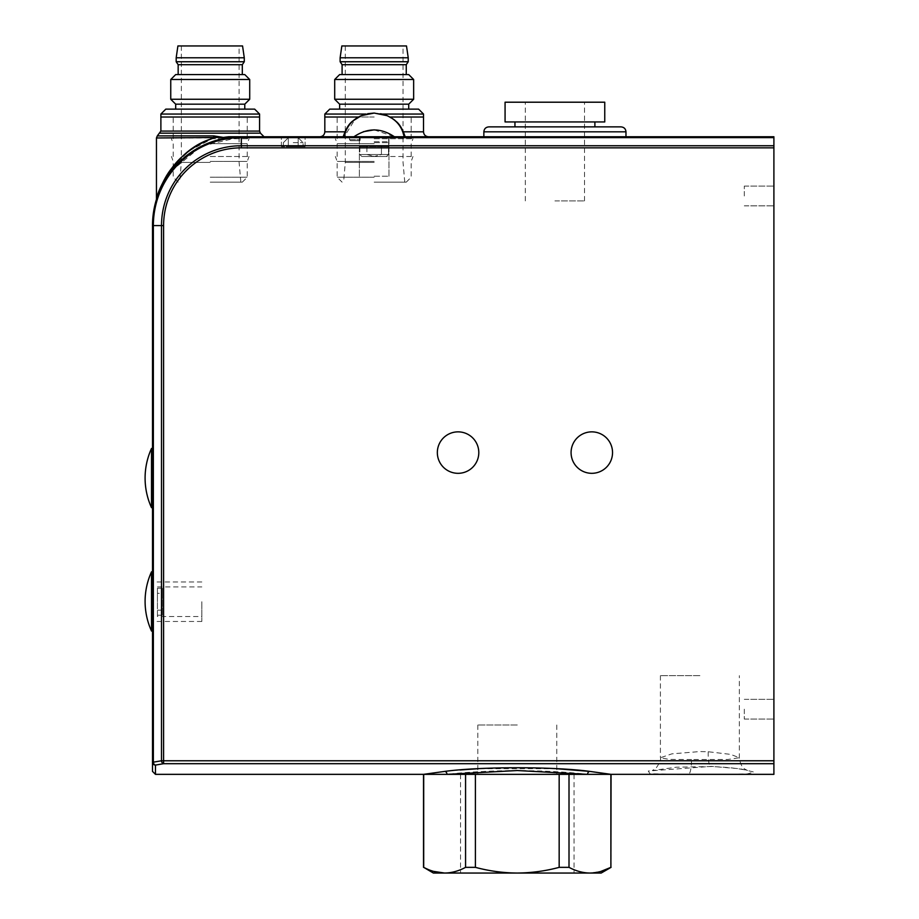 <?xml version="1.0" encoding="UTF-8"?>
<svg xmlns="http://www.w3.org/2000/svg" width="919" height="919" viewBox="0 0 919 919"><rect width="100%" height="100%" fill="white"/><g stroke="black" fill="none" stroke-linecap="round" stroke-linejoin="round"><path stroke-width="0.69" stroke-dasharray="4.59 3.45" d="M433.389 873.05L517.294 873.05C531.527 872.924 545.484 871.028 559.166 867.352L559.166 774.349L475.41 774.349L475.41 867.352C489.218 871.04 503.175 872.947 517.294 873.05L589.941 873.05L600.877 871.43M517.294 774.349L447.013 774.349C465.853 772.086 489.276 770.811 517.294 770.536C545.289 770.811 568.712 772.075 587.563 774.349L517.294 774.349M423.521 867.352L423.693 774.349L610.882 774.349L569.01 774.349L569.01 867.352C575.891 871.04 582.864 872.935 589.941 873.05L601.187 873.05M444.635 873.05C451.734 872.935 458.707 871.028 465.565 867.352L465.565 774.349L423.521 774.349M423.693 867.352L433.492 871.373M611.055 867.352L610.882 774.349M465.565 867.352L475.41 867.352M559.166 867.352L569.01 867.352M517.294 873.05L574.042 873.05L517.294 873.05M773.901 709.204L773.901 719.083L773.901 709.204M744.298 709.204L744.298 719.083L744.298 709.204M773.901 195.977L773.901 186.097L773.901 195.977M744.298 195.977L744.298 186.097L744.298 195.977M152.497 729.732L152.497 708.17L152.497 729.732M152.6 729.732L152.6 708.17L152.6 729.732M162.364 588.229L157.436 588.229L157.436 601.727L157.436 593.306L162.364 593.306L162.364 588.229L162.364 615.213L162.364 593.306M201.847 601.727L201.847 621.462L201.847 601.727M374.171 136.759L428.461 136.759L360.168 136.759L359.926 140.699L360.168 136.759L388.737 136.759L349.496 136.759L360.168 136.759L360.168 139.711L349.496 139.711L349.496 136.759L374.171 136.759M374.171 176.23L388.978 176.23L374.171 176.23M691.536 759.531L669.135 759.37L660.405 757.738L671.904 753.844L699.887 751.558L708.227 751.742L730.628 754.384L739.358 757.738L727.814 759.462L691.536 759.531A14.807 3.125 -90.1 0 1 688.423 774.338M722.495 774.349L747.181 773.959L753.844 772.04L740.369 768.801L711.363 766.377L648.286 771.03L650.009 773.764L677.073 774.349M621.049 126.879L488.793 126.879M259.583 117.012L160.882 117.012L259.583 117.012M171.152 171.106L201.341 146.259L241.329 136.759A88.833 88.833 0 0 0 152.497 225.58L152.497 762.161L153.358 762.161L153.358 225.58A87.96 87.96 0 0 1 241.329 137.62L241.329 145.753A79.827 79.827 0 0 0 161.503 225.58L161.503 760.771L153.358 762.161A2.964 2.079 -99.4 0 0 155.46 765.09L163.593 763.689L773.901 763.689L773.901 136.759L228.59 136.759L223.351 137.413L213.667 135.886L157.31 135.886M517.294 724.999L477.811 724.999L517.294 724.999M699.887 675.649L660.405 675.649L699.887 675.649M571.078 452.596A20.723 20.723 0 0 0 591.802 473.319A20.723 20.723 0 0 0 612.536 452.596A20.723 20.723 0 0 0 591.802 431.861A20.723 20.723 0 0 0 571.078 452.596M437.341 452.596A20.723 20.723 0 0 0 458.064 473.319A20.723 20.723 0 0 0 478.799 452.596A20.723 20.723 0 0 0 458.064 431.861A20.723 20.723 0 0 0 437.341 452.596M293.241 137.735L288.302 137.735L293.241 137.735M293.241 142.675L303.109 142.675L293.241 142.675M293.241 146.626L303.109 146.626L293.241 146.626M604.759 102.204L505.071 102.204M554.915 200.905L584.53 200.905L554.915 200.905M604.759 121.951L505.071 121.951M554.915 136.759L483.853 136.759L554.915 136.759M374.171 117.012L324.821 117.012L374.171 117.012M156.448 137.976L213.725 137.976L189.728 150.44L174.105 165.294L157.195 196.471M152.497 601.727L152.497 621.462L152.497 601.727M151.509 571.825L151.509 631.043M152.497 601.428L152.497 631.043L152.497 601.428M145.099 478.052A71.533 71.533 0 0 1 151.509 448.449L151.509 507.667M152.497 478.052L152.497 507.667L152.497 478.052M773.901 763.689L773.901 774.349M554.915 126.879L604.759 126.879L554.915 126.879M152.497 395.044L152.6 344.016L152.497 395.044M152.497 334.148L152.6 344.016L152.497 334.148M152.6 734.292L152.6 720.542L152.497 734.292M152.6 728.342L152.6 740.588L152.497 728.342M155.46 774.349L155.46 765.09A2.964 2.918 0 0 1 152.497 762.161L152.497 771.386M157.436 588.229L157.436 616.534L201.847 616.534M298.181 136.759L281.398 136.759L305.085 136.759L288.302 136.759L305.085 136.759L298.181 136.759L298.181 146.626L281.398 146.626L305.085 146.626L298.181 146.626L298.181 136.759L298.181 146.626L298.181 136.759L298.181 146.626L298.181 136.759L298.181 146.626L288.302 146.626L288.302 136.759L281.398 136.759L288.302 136.759L288.302 146.626L288.302 136.759L288.302 146.626L288.302 136.759L288.302 146.626L288.302 136.759L288.302 146.626L281.398 146.626L298.181 146.626L298.181 136.759M213.667 135.886L213.725 137.976L241.329 136.759L228.59 136.759M611.055 774.349L589.78 771.397A2.964 2.217 -84 0 0 587.563 774.349L611.055 774.349M556.765 768.732L477.811 768.732M459.971 769.984L444.796 771.397A2.964 2.217 -96 0 1 447.013 774.349M157.551 196.034L168.395 174.863M554.915 102.204L584.53 102.204L554.915 102.204M298.181 146.626L305.085 146.626L298.181 146.626M773.901 760.771L161.503 760.771A2.964 2.079 -100.1 0 0 163.593 763.689L163.593 225.58A77.736 77.736 0 0 1 241.329 147.844L773.901 147.844M162.364 615.213L157.436 615.213L157.436 616.534M162.364 610.147L157.436 610.147M157.436 615.213L157.436 593.306M152.6 730.364L152.6 740.588L152.497 730.364M152.6 736.257L152.6 730.444L152.6 736.257M152.6 720.542L152.497 740.323L152.6 720.542M152.6 732.19L152.497 726.033L152.6 732.19M374.171 154.518L359.857 154.518L366.922 154.518L366.922 146.626L359.857 146.626L388.484 146.626L381.431 146.626L381.431 154.518L388.484 154.518L359.857 154.518L366.922 154.518L374.171 156.494L386.508 156.494L374.171 156.494L381.431 154.518L388.484 154.518L374.171 154.518M374.171 141.687L388.737 141.687L374.171 141.687M359.926 140.699L350.484 140.699L359.926 140.699L360.168 139.711L359.926 140.699L350.484 140.699L359.926 140.699M405.141 136.759C402.591 129.051 399.432 123.812 395.652 121.055L386.991 115.645L374.171 113.06L386.991 115.645C396.353 119.723 402.062 126.753 404.107 136.759L353.941 136.759C367.416 127.684 380.903 127.684 394.412 136.759C380.937 127.684 367.451 127.684 353.941 136.759L404.107 136.759C402.062 126.753 396.353 119.723 386.991 115.645C396.353 119.723 402.062 126.753 404.107 136.759L344.246 136.759C346.291 126.753 351.988 119.723 361.362 115.645L374.171 113.06L361.362 115.645C352 119.723 346.291 126.753 344.246 136.759L353.941 136.759L363.361 131.704M374.171 142.675L388.978 142.675L374.171 142.675M374.171 143.663L337.158 143.663L374.171 143.663M374.171 146.374L388.737 146.374L374.171 146.374M374.171 156.494L361.833 156.494L386.508 156.494L374.171 156.494L381.431 154.518L381.431 146.626L359.857 146.626L388.484 146.626L366.922 146.626L366.922 154.518L374.171 156.494L361.833 156.494L412.987 156.494L374.171 156.494M349.496 139.711L349.496 136.759L349.496 139.711L350.484 140.699L349.496 139.711L360.168 139.711L360.168 136.759L349.496 136.759L349.496 139.711L350.484 140.699L349.496 139.711L360.168 139.711L349.496 139.711M380.707 113.715L374.171 113.06M367.646 113.715L361.305 115.668M374.171 129.843L394.412 136.759L404.107 136.759M344.246 136.759L353.941 136.759L344.246 136.759L355.148 119.148M353.941 136.759L394.412 136.759M210.233 182.157L242.317 182.157L210.233 182.157M210.233 162.41L181.365 162.41L210.233 162.41M254.655 109.12L165.822 109.12M160.882 114.048L259.583 114.048M242.559 45.95L177.907 45.95M210.233 177.218L247.245 177.218L210.233 177.218M210.233 161.434L247.245 161.434L210.233 161.434M210.233 156.494L249.049 156.494L210.233 156.494M210.233 143.663L247.245 143.663L210.233 143.663M210.233 138.723L249.049 138.723L210.233 138.723M244.776 104.18L175.69 104.18M249.715 99.252L170.75 99.252M249.715 79.505L170.75 79.505M244.776 74.577L175.69 74.577M242.317 64.698L178.16 64.698M244.282 61.745L176.184 61.745M244.282 57.794L176.184 57.794M374.171 182.157L406.255 182.157L374.171 182.157M374.171 162.41L345.303 162.41L374.171 162.41M418.593 109.12L329.76 109.12M382.201 114.048L423.521 114.048M406.497 45.95L341.845 45.95M374.171 177.218L337.158 177.218L374.171 177.218M374.171 161.434L337.158 161.434L374.171 161.434M374.171 138.723L412.987 138.723L374.171 138.723M408.714 104.18L339.628 104.18M413.653 99.252L334.7 99.252M413.653 79.505L334.7 79.505M408.714 74.577L339.628 74.577M406.255 64.698L342.098 64.698M408.231 61.745L340.122 61.745M408.231 57.794L340.122 57.794M324.821 114.048L366.141 114.048M708.227 751.742A14.807 3.125 91.9 0 0 710.869 766.538A14.807 3.125 91.9 0 0 711.363 766.377M344.855 131.819L324.821 131.819M483.853 131.819L625.977 131.819M160.021 133.175L260.456 133.175M259.583 131.084L160.882 131.084M423.521 131.819L403.498 131.819M773.901 137.62L241.329 137.62L241.329 136.759A88.833 88.833 0 0 0 152.497 225.58L163.593 225.58M773.901 145.753L241.329 145.753L241.329 147.844M460.534 774.349L460.534 873.05M574.042 774.349L574.042 873.05M744.298 719.083L773.901 719.083L744.298 719.083M744.298 205.845L773.901 205.845L744.298 205.845M157.436 586.919L201.847 586.919M359.375 176.23L359.375 136.759L359.375 176.23M660.405 675.649L660.405 757.738C661.106 759.462 659.716 762.85 656.235 767.882L652.364 770.536L676.522 767.193L710.869 766.538C733.718 767.445 741.851 769.237 747.411 770.536C745.918 769.008 741.116 769.674 739.358 757.738L739.358 675.649M477.811 724.999L477.811 774.349M298.181 137.735L303.109 142.675L303.109 146.626L303.109 142.675L298.181 137.735M525.312 200.905L525.312 102.204M201.847 621.462L152.497 621.462M201.847 581.991L152.497 581.991M584.53 200.905L584.53 102.204M305.085 146.626L305.085 136.759L305.085 146.626M281.398 146.626L281.398 136.759L281.398 146.626M283.374 142.675L283.374 146.626L283.374 142.675L288.302 137.735L283.374 142.675M556.765 724.999L556.765 774.349M388.978 176.23L388.978 136.759L388.978 176.23M744.298 186.097L773.901 186.097L744.298 186.097M744.298 699.336L773.901 699.336L744.298 699.336M359.857 146.626L359.857 154.518L361.833 156.494L359.857 154.518L359.857 146.626M386.508 156.494L388.484 154.518L388.737 136.759L388.484 154.518L386.508 156.494M343.201 136.759C345.762 129.051 348.921 123.812 352.689 121.055C355.538 118.08 363.039 114.829 361.362 115.645M181.365 45.95L181.365 162.41L179.642 182.157M242.317 182.157L247.245 177.218L247.245 161.434L249.049 156.494M247.245 156.494L247.245 143.663L249.049 138.723M247.245 138.723L247.245 117.012M173.22 138.723L173.22 117.012M173.22 156.494L173.22 143.663L171.428 138.723M178.16 182.157L173.22 177.218L173.22 161.434L171.428 156.494M240.835 182.157L239.101 162.41L239.101 45.95M345.303 45.95L345.303 162.41L343.58 182.157M406.255 182.157L411.184 177.218L411.184 161.434L412.987 156.494M411.184 156.494L411.184 143.663L412.987 138.723M411.184 138.723L411.184 117.012M337.158 138.723L337.158 117.012M337.158 156.494L337.158 143.663L335.366 138.723M342.098 182.157L337.158 177.218L337.158 161.434L335.366 156.494M404.774 182.157L403.039 162.41L403.039 45.95"/><path stroke-width="1.38" d="M600.877 871.43L610.882 867.352C604.001 871.04 597.017 872.935 589.941 873.05C582.853 872.935 575.868 871.028 569.01 867.352L569.01 774.349L559.166 774.349L559.166 867.352C545.484 871.028 531.527 872.924 517.294 873.05C503.175 872.947 489.218 871.04 475.41 867.352L475.41 774.349L465.565 774.349L465.565 867.352C458.684 871.04 451.711 872.935 444.635 873.05C437.536 872.935 430.563 871.028 423.693 867.352L423.693 774.349L587.563 774.349L517.294 770.536L447.013 774.349A2.964 2.217 84 0 0 444.796 771.397L423.521 774.349L444.796 771.397C480.637 766.538 553.962 766.538 589.78 771.397L611.055 774.349L610.882 867.352L610.882 774.349M433.492 871.373L444.635 873.05L433.389 873.05L423.693 867.352M475.41 867.352L465.565 867.352M569.01 867.352L559.166 867.352M611.055 867.352L601.187 873.05L444.635 873.05M677.073 774.349L773.901 774.349L773.901 763.689L163.593 763.689L155.46 765.09A2.964 2.079 -99.4 0 1 153.358 762.161L161.503 760.771L161.503 225.58A79.827 79.827 0 0 1 241.329 145.753L773.901 145.753L773.901 147.844L241.329 147.844A77.736 77.736 0 0 0 163.593 225.58L163.593 760.771L773.901 760.771L773.901 147.844M483.853 131.819C484.152 128.821 485.795 127.178 488.793 126.879L621.049 126.879C624.047 127.178 625.69 128.821 625.977 131.819L483.853 131.819L483.853 136.759M210.233 139.217C193.427 146.224 180.538 155.989 171.577 168.499C162.962 178.964 156.931 196.356 156.448 198.952C158.573 187.384 176.907 149.9 210.233 139.217L213.725 137.976L213.667 135.886L223.351 137.413L228.59 136.759L773.901 136.759L773.901 145.753M259.583 114.048L160.882 114.048L165.822 109.12L254.655 109.12L259.583 114.048L259.583 117.012L160.882 117.012L259.583 117.012L259.583 131.084L160.882 131.084L157.31 135.886L213.667 135.886M571.078 452.596A20.723 20.723 0 0 0 591.802 473.319A20.723 20.723 0 0 0 612.536 452.596A20.723 20.723 0 0 0 591.802 431.861A20.723 20.723 0 0 0 571.078 452.596M437.341 452.596A20.723 20.723 0 0 0 458.064 473.319A20.723 20.723 0 0 0 478.799 452.596A20.723 20.723 0 0 0 458.064 431.861A20.723 20.723 0 0 0 437.341 452.596M554.915 102.204L604.759 102.204L604.759 121.951L505.071 121.951L505.071 102.204L554.915 102.204M366.141 114.048L324.821 114.048L329.76 109.12L418.593 109.12L423.521 114.048L423.521 117.012L389.863 117.012L423.521 117.012L423.521 131.819C423.785 134.783 425.44 136.437 428.461 136.759M157.195 196.471L156.448 198.952L156.448 137.976L223.351 137.413M151.509 601.428L151.509 571.825A71.533 71.533 0 0 0 151.509 631.043L151.509 601.428M151.509 478.052L151.509 448.449A71.533 71.533 0 0 0 151.509 507.667L151.509 478.052M773.901 760.771L773.901 763.689M773.901 137.62L241.329 137.62A87.96 87.96 0 0 0 153.358 225.58L153.358 762.161L152.497 762.161A2.964 2.918 180 0 0 155.46 765.09L155.46 774.349L152.497 771.386L152.497 225.58A88.833 88.833 0 0 1 241.329 136.759C218.688 137.046 198.676 144.834 181.261 160.136C166.385 172.485 157.333 194.977 156.322 199.814C157.16 195.506 166.224 172.6 181.1 160.285C198.515 144.903 218.584 137.069 241.329 136.759L223.053 137.666M228.59 136.759L241.329 136.759A88.833 88.833 0 0 0 152.497 225.58L163.593 225.58M688.4 774.338A14.807 3.125 -90.1 0 0 688.423 774.338L587.563 774.349A2.964 2.217 96 0 1 589.78 771.397L556.765 768.732M477.811 768.732L459.971 769.984M156.448 198.952L157.551 196.034M168.395 174.863L171.152 171.106M324.821 114.048L324.821 117.012L358.49 117.012L324.821 117.012L324.821 131.819L344.855 131.819M423.521 867.352L423.521 774.349L447.013 774.349M163.593 763.689A2.964 2.079 -100.1 0 1 161.503 760.771L163.593 760.771L163.593 763.689M355.148 119.148L361.362 115.645L374.171 113.06L386.991 115.645L380.707 113.715M374.171 113.06L367.646 113.715M363.361 131.704L374.171 129.843M343.201 136.759C345.762 129.051 348.921 123.812 352.689 121.055L361.362 115.645C352 119.723 346.291 126.753 344.246 136.759M394.412 136.759C380.937 127.684 367.451 127.684 353.941 136.759M404.107 136.759C402.062 126.753 396.353 119.723 386.991 115.645C384.188 114.186 393.665 118.677 395.652 121.055C399.432 123.812 402.591 129.051 405.141 136.759M175.69 109.12L175.69 104.18L244.776 104.18L249.715 99.252L249.715 79.505L170.75 79.505L175.69 74.577L244.776 74.577L249.715 79.505M175.69 104.18L170.75 99.252L249.715 99.252M178.16 74.577L178.16 64.698L242.317 64.698L244.282 61.745L244.282 57.794L176.184 57.794L177.907 45.95L242.559 45.95L244.282 57.794M178.16 64.698L176.184 61.745L244.282 61.745M423.521 114.048L382.201 114.048M339.628 109.12L339.628 104.18L408.714 104.18L413.653 99.252L413.653 79.505L334.7 79.505L339.628 74.577L408.714 74.577L413.653 79.505M339.628 104.18L334.7 99.252L413.653 99.252M342.098 74.577L342.098 64.698L406.255 64.698L408.231 61.745L408.231 57.794L340.122 57.794L341.845 45.95L406.497 45.95L408.231 57.794M342.098 64.698L340.122 61.745L408.231 61.745M264.029 136.759L260.456 133.175L160.021 133.175M403.498 131.819L423.521 131.819M241.329 136.759L241.329 147.844M324.821 131.819C324.533 134.817 322.891 136.46 319.892 136.759M157.31 135.886L156.448 137.976M594.892 121.951L594.892 126.879M625.977 131.819L625.977 136.759M151.509 571.825L152.497 571.825M151.509 448.449L152.497 448.449L151.509 448.449M423.521 774.349L155.46 774.349M151.509 507.667L152.497 507.667L151.509 507.667A71.533 71.533 0 0 1 145.099 478.052M151.509 631.043L152.497 631.043M514.95 121.951L514.95 126.879M160.882 114.048L160.882 131.084M260.456 133.175L259.583 131.084M688.423 774.338L722.483 774.349M244.776 109.12L244.776 104.18M242.317 74.577L242.317 64.698M176.184 61.745L176.184 57.794M170.75 99.252L170.75 79.505M408.714 109.12L408.714 104.18M406.255 74.577L406.255 64.698M340.122 61.745L340.122 57.794M334.7 99.252L334.7 79.505"/></g></svg>
